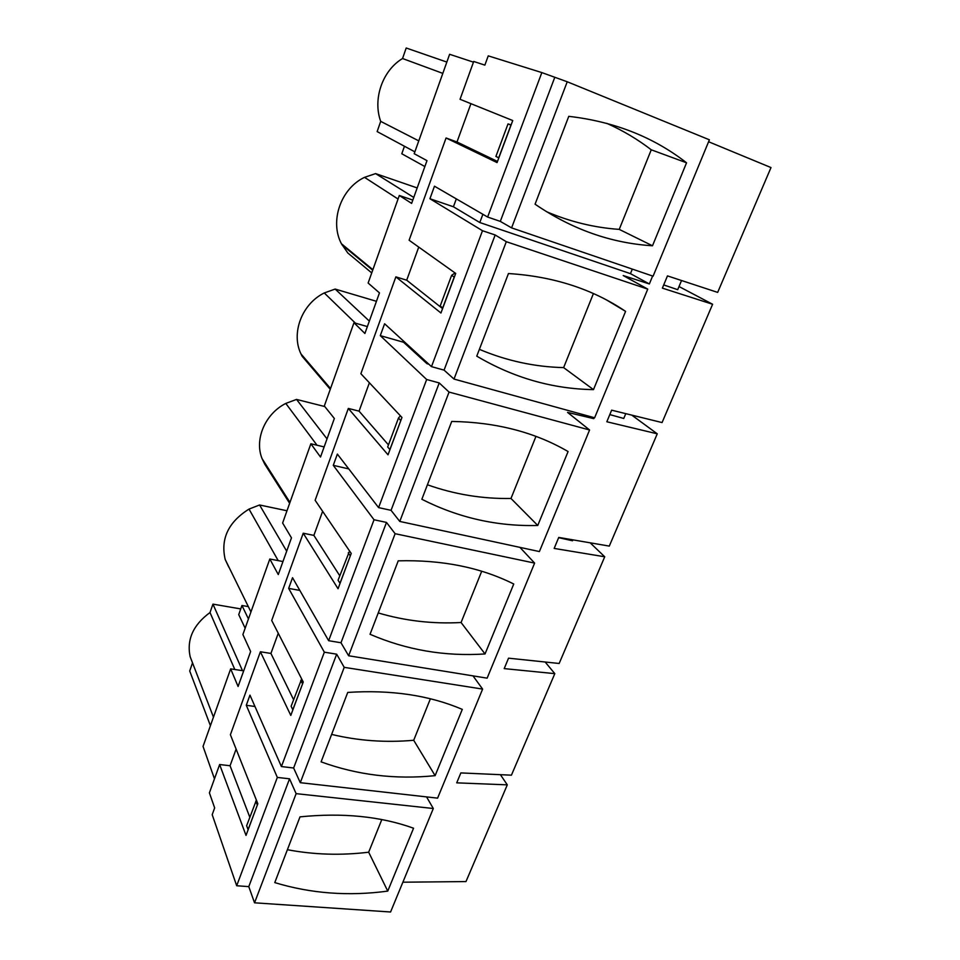 <?xml version="1.0" encoding="UTF-8"?>
<svg xmlns="http://www.w3.org/2000/svg" width="960" height="960" viewBox="0 0 960 960"><rect width="100%" height="100%" fill="white"/><g stroke="black" fill="none" stroke-linecap="round" stroke-linejoin="round"><path stroke-width="1.44" d="M567.228 81.768L511.584 227.88L653.088 276.192L709.392 139.8L567.228 81.768L541.836 72.588L488.244 55.86L484.86 65.136L473.712 61.464L460.044 99.288L512.748 120.54L497.064 162.588L446.064 137.988L409.104 240.24L455.712 273.42L440.94 313.008L395.868 276.864L360.876 373.716L401.964 417.468L388.02 454.824L348.324 408.42L315.132 500.28L351.228 553.452L338.052 588.744L303.228 533.22L271.704 620.472L303.252 682.02L290.796 715.416L260.388 651.768L230.4 734.736L257.832 803.748L246.024 835.404L219.636 764.532L209.4 792.864L214.656 807.9L212.196 814.692L236.688 885.744L277.332 777.42L246.288 705.288L249.96 695.124L281.412 766.56L293.628 768L300.288 782.688L437.592 798.144L482.616 689.088L344.22 667.344L336.672 654.18L293.628 768M299.832 590.424L288.66 588.384L324.336 652.176L281.412 766.56M288.66 588.384L292.536 577.692L328.644 640.704L340.992 642.756L348.624 655.764L487.128 678.156L534.624 563.1L395.112 533.7L386.484 522.42L340.992 642.756M348.792 468.924L333.276 465.336L374.028 519.756L328.644 640.704M333.276 465.336L337.356 454.08L378.588 507.612L391.056 510.336L399.78 521.436L539.388 551.568L589.584 429.984L449.052 392.076L439.224 382.932L391.056 510.336M428.844 364.212L426.984 363.696L403.596 342.264L380.292 335.64L426.66 379.512L378.588 507.612M380.292 335.64L384.6 323.76L431.484 366.636L444.072 370.128L454.008 379.068L594.624 417.78L647.748 289.116L506.316 241.704L495.168 234.984L444.072 370.128M632.316 269.1L630.456 273.648L479.796 222.528L453.42 206.772L429.924 198.744L482.496 230.724L431.484 366.636M429.924 198.744L434.472 186.204L487.62 217.044L500.304 221.388L511.584 227.88M541.836 72.588L487.62 217.044M214.476 778.824L203.04 746.4L230.664 668.868L238.08 686.472L250.632 651.516L242.892 634.548L269.808 559.008L278.28 574.56L291.468 537.864L282.624 523.008L310.86 443.772L320.508 457.032L334.356 418.476L324.324 405.984L353.976 322.752L364.896 333.48L379.464 292.896L368.124 283.032L399.312 195.492L411.624 203.4L426.984 160.644L414.204 153.696L449.616 54.288L473.46 62.16M254.964 706.488L246.288 705.288M277.332 777.42L289.548 778.812L248.784 886.632L236.688 885.744M426.552 796.896L433.308 808.512L296.124 793.644L289.548 778.812M324.336 652.176L336.672 654.18M473.004 675.876L482.616 689.088M374.028 519.756L386.484 522.42M519.936 547.368L534.624 563.1M426.66 379.512L439.224 382.932M591.564 416.94L593.76 418.644L567.552 412.392L589.584 429.984M403.596 342.264L403.908 341.412M482.496 230.724L495.168 234.984M630.456 273.648L649.356 283.956L623.22 275.556L647.748 289.116M453.42 206.772L456.324 198.876M554.604 77.796L500.304 221.388M402.888 882.204L465.984 881.568L507.3 784.848L456.72 782.844L460.848 772.92L511.428 775.176L554.808 673.644L504.204 668.616L508.548 658.176L559.152 663.48L604.728 556.776L554.172 548.424L558.744 537.42L609.288 546.096L657.252 433.812L606.828 421.764L611.64 410.172L662.064 422.568L712.608 304.26L662.376 288.132L667.464 275.892L717.672 292.404L771 167.568L708.588 141.744M446.064 137.988L456.984 141.996L497.484 161.448M395.868 276.864L406.704 280.2L442.584 308.604M348.324 408.42L359.064 411.144L388.464 444.9M303.228 533.22L313.872 535.392L339.744 575.736M260.388 651.768L270.924 653.436L293.58 699.66M219.636 764.532L230.064 765.744L249.804 817.212M433.308 808.512L390.576 912L254.544 902.808L248.784 886.632M454.308 277.188L451.632 275.304L454.416 273.408L455.436 274.14M511.032 125.136L508.02 123.9L511.128 124.896M414.864 151.848L377.148 131.592L380.7 121.368L418.776 140.868M417.18 187.932L375.588 173.604L413.76 197.436M412.812 200.076L399.312 195.492M371.724 272.916L347.796 252.972L341.4 243.708C329.556 221.364 340.68 188.616 364.512 177.348L375.588 173.604M376.44 301.308L335.16 289.068L369.336 321.108M367.368 326.58L353.976 322.752M324.768 406.548L296.532 399.42L327.024 438.888M324.132 446.916L310.86 443.772M286.992 510.768L259.572 504.984L286.68 551.184M282.96 561.54L269.808 559.008M245.148 628.224L238.728 614.628L241.956 605.496L248.316 606.6M240.744 608.916L212.94 604.128L210.012 612.528C193.2 624.852 186.576 639.564 190.14 656.688L192.312 662.304M230.664 668.868L242.484 670.656L212.94 604.128M296.124 793.644L254.544 902.808M387.756 891.108L413.556 828.216C380.568 816.336 342.72 812.556 300 816.864L274.776 882.6C310.824 893.544 348.48 896.388 387.756 891.108L368.676 852.204L381.804 819.576M652.62 276.036L649.356 283.956M594.168 417.66L593.76 418.644M344.22 667.344L300.288 782.688M321.096 761.856L347.736 692.424C391.032 689.616 429.228 695.268 462.3 709.38L435.12 775.656C395.376 779.688 357.372 775.08 321.096 761.856M395.112 533.7L348.624 655.764M370.044 634.284C406.524 650.028 444.852 656.592 485.04 653.952L513.744 584.016C480.6 567.42 442.104 559.692 398.232 560.832L370.044 634.284M449.052 392.076L399.78 521.436M421.848 499.272C458.484 517.812 497.112 526.548 537.756 525.468L568.08 451.548C534.936 432.228 496.14 422.184 451.716 421.44L421.848 499.272M426.984 363.696L427.32 362.82M506.316 241.704L454.008 379.068M476.76 356.16C513.504 377.808 552.408 388.968 593.484 389.628L625.584 311.376C592.488 289.02 553.44 276.408 508.452 273.54L476.76 356.16M479.796 222.528L482.88 214.296M652.5 245.772C611.016 243.168 571.872 229.296 535.068 204.192L568.776 116.34C614.292 121.596 653.556 137.076 686.544 162.792L652.5 245.772L619.236 229.38L651.252 149.796C637.728 139.368 622.908 130.548 606.828 123.36M712.608 304.26L679.02 286.536M657.252 433.812L631.776 415.128M604.728 556.776L590.16 542.808M554.808 673.644L545.16 662.016M507.3 784.848L500.412 774.684M446.844 62.076L406.2 48L402.54 58.524L442.812 73.38M402.54 58.524C382.356 70.56 372.6 99.192 380.7 121.368M302.592 683.784L292.8 709.752L291.12 706.272L301.668 678.924M302.496 683.76L300.768 680.376M350.34 555.816L339.996 583.26L338.076 580.212L349.56 551.004M350.244 555.792L348.264 552.852M400.836 420.504L389.892 449.532L387.684 446.988L398.472 418.044L400.404 415.824M400.728 420.48L398.472 418.044M454.2 277.152L442.716 307.944L440.208 305.964L451.632 275.304M508.02 123.9L495.9 156.444L498.732 157.788L510.936 125.1M404.448 146.256L401.796 153.768L424.86 166.548M398.052 199.032L364.512 177.348M372.876 269.688L341.4 243.708M330.264 389.304L302.184 356.352L300.972 353.916C290.88 333.192 301.848 303.9 324.264 292.956L335.16 289.068M355.416 323.16L324.264 292.956M289.644 503.328L264.684 464.052L262.068 458.604C254.232 439.476 265.08 413.868 285.792 403.416L296.532 399.42M317.028 445.236L285.792 403.416M228.804 567.132L225.204 559.5C220.404 538.884 228.336 522.084 249.012 509.088L259.572 504.984M278.196 560.628L249.012 509.088M248.448 618.948L241.956 605.496M192.528 662.868L189.708 670.98L210.42 725.7M234.816 669.504L210.012 612.528M257.376 804.972L248.088 829.608L246.636 825.732L256.392 800.112M257.28 804.972L255.78 801.168M287.388 849.708C313.896 854.736 340.992 855.576 368.676 852.204M572.904 539.856L572.52 540.768L558.636 537.672M625.776 413.652L623.748 418.464L609.804 414.588M681.54 280.524L677.7 289.68L663.708 284.928M430.392 698.784L413.7 740.268L435.12 775.656M331.632 734.412C358.344 740.82 385.704 742.776 413.7 740.268M378.24 612.936C405.144 620.88 432.756 624.072 461.076 622.512L485.04 653.952M481.704 571.248L461.076 622.512M427.416 484.776C454.5 494.4 482.352 498.96 510.984 498.468L537.756 525.468M535.956 436.392L510.984 498.468M479.376 349.344C506.616 360.84 534.696 366.924 563.628 367.608L593.484 389.628M606.564 299.964L625.584 311.376M593.424 293.556L563.628 367.608M686.544 162.792L651.252 149.796M546.48 211.68C570.132 221.772 594.384 227.664 619.236 229.38M278.256 633.264L270.924 653.436M322.62 511.32L313.872 535.392M369.384 382.788L359.064 411.144M418.74 247.104L406.704 280.2M470.928 103.68L456.984 141.996M236.112 749.112L230.064 765.744M372.696 270.204L341.988 244.824M330.54 388.536L300.972 353.916M289.968 502.404L262.068 458.604M250.944 611.94L225.204 559.5M213.468 717.144L190.14 656.688"/></g></svg>
